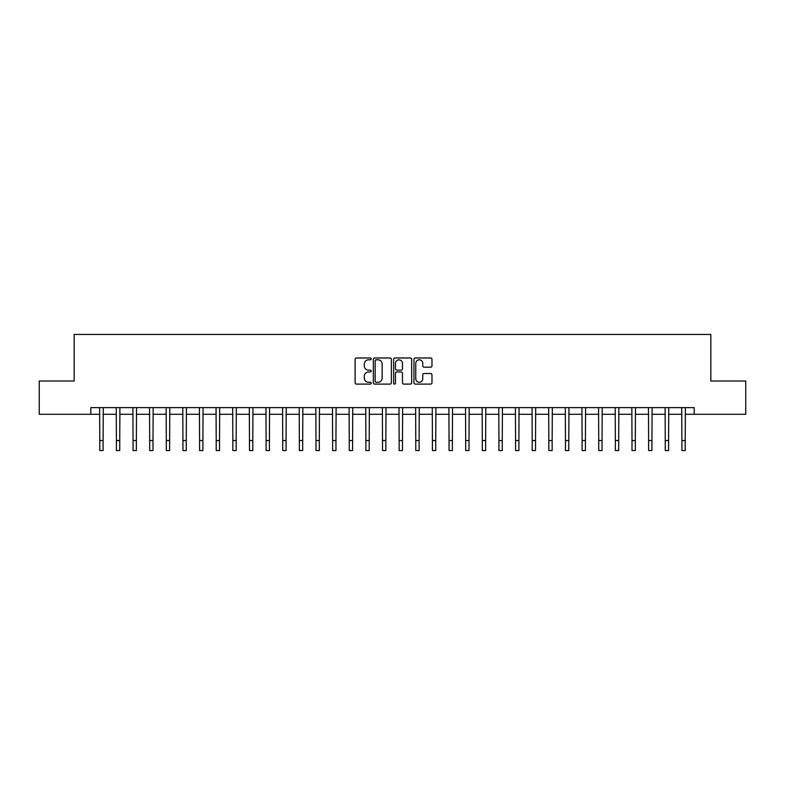 <?xml version="1.0" encoding="UTF-8"?>
<svg xmlns="http://www.w3.org/2000/svg" width="785" height="785" viewBox="0 0 785 785"><rect width="100%" height="100%" fill="white"/><g stroke="black" fill="none" stroke-linecap="round" stroke-linejoin="round"><path stroke-width="1.18" d="M371.217 358.902A0.913 0.913 0 0 0 370.294 357.989L356.419 357.989A1.305 1.305 0 0 0 355.114 359.295L355.114 382.795A1.305 1.305 0 0 0 356.419 384.1L370.294 384.1A0.913 0.913 0 0 0 371.217 383.188A0.913 0.913 0 0 0 370.294 382.275L368.499 382.275A4.18 4.18 0 0 1 364.328 378.095L364.328 376.143A4.18 4.18 0 0 1 368.499 371.962L370.294 371.962A0.913 0.913 0 0 0 371.217 371.05A0.913 0.913 0 0 0 370.294 370.127L368.499 370.127A4.18 4.18 0 0 1 364.328 365.947L364.328 363.995A4.18 4.18 0 0 1 368.499 359.815L370.294 359.815A0.913 0.913 0 0 0 371.217 358.902M430.671 367.194A1.305 1.305 0 0 0 431.976 365.888L431.976 359.295A1.305 1.305 0 0 0 430.671 357.989L415.255 357.989A1.305 1.305 0 0 0 413.95 359.295L413.95 382.795A1.305 1.305 0 0 0 415.255 384.1L430.671 384.1A1.305 1.305 0 0 0 431.976 382.795L431.976 374.837A1.305 1.305 0 0 0 430.671 373.523L424.077 373.523A1.305 1.305 0 0 0 422.762 374.837L422.762 378.782A3.493 3.493 0 0 1 419.268 382.275A3.493 3.493 0 0 1 415.775 378.782L415.775 363.308A3.493 3.493 0 0 1 419.268 359.815A3.493 3.493 0 0 1 422.762 363.308L422.762 365.888A1.305 1.305 0 0 0 424.077 367.194L430.671 367.194M90.805 414.284L39.25 414.284L39.25 381.029L74.173 381.029L74.173 334.459L710.827 334.459L710.827 381.029L745.75 381.029L745.75 414.284L694.195 414.284L694.195 407.631L90.805 407.631L90.805 414.284L99.783 414.284M391.362 359.295A1.305 1.305 0 0 0 390.047 357.989L374.641 357.989A1.305 1.305 0 0 0 373.336 359.295L373.336 382.795A1.305 1.305 0 0 0 374.641 384.1L390.047 384.1A1.305 1.305 0 0 0 391.362 382.795L391.362 359.295M394.953 357.989L410.359 357.989A1.305 1.305 0 0 1 411.664 359.295L411.664 382.795A1.305 1.305 0 0 1 410.359 384.1L403.765 384.1A1.305 1.305 0 0 1 402.46 382.795L402.46 373.267A1.305 1.305 0 0 0 401.155 371.962L396.778 371.962A1.305 1.305 0 0 0 395.473 373.267L395.473 383.188A0.913 0.913 0 0 1 394.561 384.1A0.913 0.913 0 0 1 393.638 383.188L393.638 359.295A1.305 1.305 0 0 1 394.953 357.989M103.11 414.284L116.415 414.284M119.742 414.284L133.048 414.284M136.374 414.284L149.68 414.284M153.006 414.284L166.312 414.284M169.638 414.284L182.944 414.284M186.271 414.284L199.576 414.284M202.903 414.284L216.209 414.284M219.535 414.284L232.841 414.284M236.167 414.284L249.473 414.284M252.799 414.284L266.105 414.284M269.432 414.284L282.737 414.284M286.064 414.284L299.36 414.284M302.686 414.284L315.992 414.284M319.318 414.284L332.624 414.284M335.951 414.284L349.256 414.284M352.583 414.284L365.888 414.284M369.215 414.284L382.521 414.284M385.847 414.284L399.153 414.284M402.479 414.284L415.785 414.284M419.111 414.284L432.417 414.284M435.744 414.284L449.049 414.284M452.376 414.284L465.682 414.284M469.008 414.284L482.314 414.284M485.64 414.284L498.936 414.284M502.263 414.284L515.568 414.284M518.895 414.284L532.201 414.284M535.527 414.284L548.833 414.284M552.159 414.284L565.465 414.284M568.791 414.284L582.097 414.284M585.424 414.284L598.729 414.284M602.056 414.284L615.361 414.284M618.688 414.284L631.994 414.284M635.32 414.284L648.626 414.284M651.952 414.284L665.258 414.284M668.584 414.284L681.89 414.284M685.217 414.284L694.195 414.284M376.074 359.815A0.913 0.913 0 0 0 375.161 360.727L375.161 381.363A0.913 0.913 0 0 0 376.074 382.275L377.968 382.275A4.18 4.18 0 0 0 382.148 378.095L382.148 363.995A4.18 4.18 0 0 0 377.968 359.815L376.074 359.815M402.46 363.376A3.493 3.493 0 0 0 398.966 359.883A3.493 3.493 0 0 0 395.473 363.376L395.473 368.822A1.305 1.305 0 0 0 396.778 370.127L401.155 370.127A1.305 1.305 0 0 0 402.46 368.822L402.46 363.376M99.626 407.631L99.783 440.562L103.11 440.562L103.277 407.631M99.783 440.562L99.783 450.541L103.11 450.541L103.11 440.562M116.258 407.631L116.415 440.562L119.742 440.562L119.899 407.631M116.415 440.562L116.415 450.541L119.742 450.541L119.742 440.562M132.891 407.631L133.048 440.562L136.374 440.562L136.531 407.631M133.048 440.562L133.048 450.541L136.374 450.541L136.374 440.562M149.523 407.631L149.68 440.562L153.006 440.562L153.163 407.631M149.68 440.562L149.68 450.541L153.006 450.541L153.006 440.562M166.155 407.631L166.312 440.562L169.638 440.562L169.795 407.631M166.312 440.562L166.312 450.541L169.638 450.541L169.638 440.562M182.787 407.631L182.944 440.562L186.271 440.562L186.428 407.631M182.944 440.562L182.944 450.541L186.271 450.541L186.271 440.562M199.419 407.631L199.576 440.562L202.903 440.562L203.06 407.631M199.576 440.562L199.576 450.541L202.903 450.541L202.903 440.562M216.052 407.631L216.209 440.562L219.535 440.562L219.692 407.631M216.209 440.562L216.209 450.541L219.535 450.541L219.535 440.562M232.684 407.631L232.841 440.562L236.167 440.562L236.324 407.631M232.841 440.562L232.841 450.541L236.167 450.541L236.167 440.562M249.316 407.631L249.473 440.562L252.799 440.562L252.956 407.631M249.473 440.562L249.473 450.541L252.799 450.541L252.799 440.562M265.948 407.631L266.105 440.562L269.432 440.562L269.589 407.631M266.105 440.562L266.105 450.541L269.432 450.541L269.432 440.562M282.571 407.631L282.737 440.562L286.064 440.562L286.221 407.631M282.737 440.562L282.737 450.541L286.064 450.541L286.064 440.562M299.203 407.631L299.36 440.562L302.686 440.562L302.853 407.631M299.36 440.562L299.36 450.541L302.686 450.541L302.686 440.562M315.835 407.631L315.992 440.562L319.318 440.562L319.475 407.631M315.992 440.562L315.992 450.541L319.318 450.541L319.318 440.562M332.467 407.631L332.624 440.562L335.951 440.562L336.108 407.631M332.624 440.562L332.624 450.541L335.951 450.541L335.951 440.562M349.099 407.631L349.256 440.562L352.583 440.562L352.74 407.631M349.256 440.562L349.256 450.541L352.583 450.541L352.583 440.562M365.731 407.631L365.888 440.562L369.215 440.562L369.372 407.631M365.888 440.562L365.888 450.541L369.215 450.541L369.215 440.562M382.364 407.631L382.521 440.562L385.847 440.562L386.004 407.631M382.521 440.562L382.521 450.541L385.847 450.541L385.847 440.562M398.996 407.631L399.153 440.562L402.479 440.562L402.636 407.631M399.153 440.562L399.153 450.541L402.479 450.541L402.479 440.562M415.628 407.631L415.785 440.562L419.111 440.562L419.268 407.631M415.785 440.562L415.785 450.541L419.111 450.541L419.111 440.562M432.26 407.631L432.417 440.562L435.744 440.562L435.901 407.631M432.417 440.562L432.417 450.541L435.744 450.541L435.744 440.562M448.892 407.631L449.049 440.562L452.376 440.562L452.533 407.631M449.049 440.562L449.049 450.541L452.376 450.541L452.376 440.562M465.525 407.631L465.682 440.562L469.008 440.562L469.165 407.631M465.682 440.562L465.682 450.541L469.008 450.541L469.008 440.562M482.147 407.631L482.314 440.562L485.64 440.562L485.797 407.631M482.314 440.562L482.314 450.541L485.64 450.541L485.64 440.562M498.779 407.631L498.936 440.562L502.263 440.562L502.429 407.631M498.936 440.562L498.936 450.541L502.263 450.541L502.263 440.562M515.411 407.631L515.568 440.562L518.895 440.562L519.052 407.631M515.568 440.562L515.568 450.541L518.895 450.541L518.895 440.562M532.044 407.631L532.201 440.562L535.527 440.562L535.684 407.631M532.201 440.562L532.201 450.541L535.527 450.541L535.527 440.562M548.676 407.631L548.833 440.562L552.159 440.562L552.316 407.631M548.833 440.562L548.833 450.541L552.159 450.541L552.159 440.562M565.308 407.631L565.465 440.562L568.791 440.562L568.948 407.631M565.465 440.562L565.465 450.541L568.791 450.541L568.791 440.562M581.94 407.631L582.097 440.562L585.424 440.562L585.581 407.631M582.097 440.562L582.097 450.541L585.424 450.541L585.424 440.562M598.572 407.631L598.729 440.562L602.056 440.562L602.213 407.631M598.729 440.562L598.729 450.541L602.056 450.541L602.056 440.562M615.205 407.631L615.361 440.562L618.688 440.562L618.845 407.631M615.361 440.562L615.361 450.541L618.688 450.541L618.688 440.562M631.837 407.631L631.994 440.562L635.32 440.562L635.477 407.631M631.994 440.562L631.994 450.541L635.32 450.541L635.32 440.562M648.469 407.631L648.626 440.562L651.952 440.562L652.109 407.631M648.626 440.562L648.626 450.541L651.952 450.541L651.952 440.562M665.101 407.631L665.258 440.562L668.584 440.562L668.741 407.631M665.258 440.562L665.258 450.541L668.584 450.541L668.584 440.562M681.723 407.631L681.89 440.562L685.217 440.562L685.374 407.631M681.89 440.562L681.89 450.541L685.217 450.541L685.217 440.562"/></g></svg>
